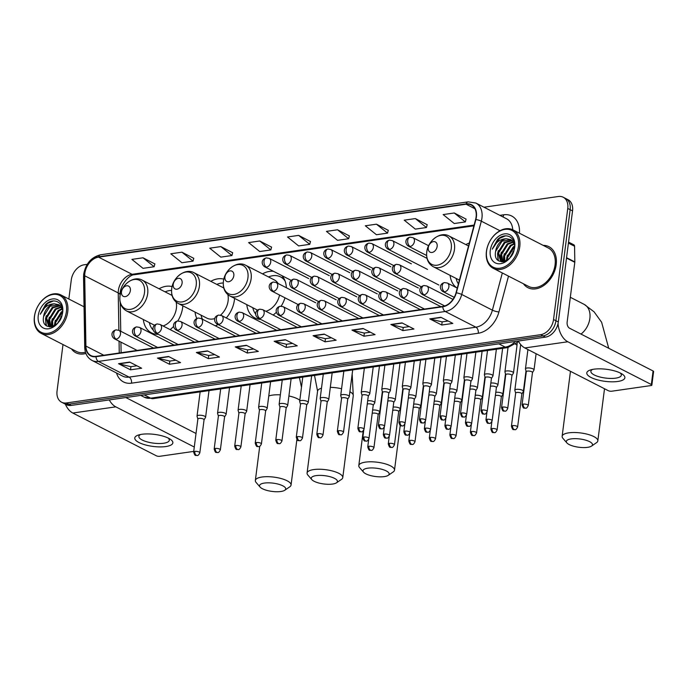 <?xml version="1.0" encoding="UTF-8"?>
<svg xmlns="http://www.w3.org/2000/svg" width="688" height="688" viewBox="0 0 688 688"><rect width="100%" height="100%" fill="white"/><g stroke="black" fill="none" stroke-linecap="round" stroke-linejoin="round"><path stroke-width="1.03" d="M450.107 275.355A25.43 18.137 -62.9 0 0 457.193 288.083M246.777 304.629A25.43 18.137 -62.9 0 0 254.913 317.959A25.43 18.137 -62.9 0 0 260.649 319.413M273.145 315.027A25.43 18.137 -62.9 0 0 276.361 312.257M281.177 306.177A25.43 18.137 -62.9 0 0 284.987 297.809M195.057 312.077A25.43 18.137 -62.9 0 0 196.777 318.475M215.292 325.802A25.43 18.137 -62.9 0 0 218.105 324.564M226.266 317.959A25.43 18.137 -62.9 0 0 234.41 299.942A25.43 18.137 -62.9 0 0 234.574 298.377M143.328 319.524A25.43 18.137 -62.9 0 0 151.463 332.854A25.43 18.137 -62.9 0 0 158.24 334.308M170.117 329.604A25.43 18.137 -62.9 0 0 173.6 326.447M177.788 320.978A25.43 18.137 -62.9 0 0 182.69 307.39A25.43 18.137 -62.9 0 0 182.853 305.825M223.832 279.156A25.43 18.137 -62.9 0 0 210.803 281.323M286.354 287.73A25.43 18.137 -62.9 0 0 281.917 275.639M273.454 271.313A25.43 18.137 -62.9 0 0 262.524 273.876M469.328 243.01A25.43 18.137 -62.9 0 0 465.853 244.601M172.112 286.604A25.43 18.137 -62.9 0 0 159.074 288.771M63.004 344.55L57.052 391.008A14.396 10.268 -62.9 0 0 61.61 402.222L66.392 404.673A14.396 10.268 -62.9 0 0 71.225 405.413L545.472 337.129A14.396 10.268 -62.9 0 0 558.321 321.975L572.545 210.898A14.396 10.268 -62.9 0 0 567.996 199.683L565.596 198.462A14.396 10.268 -62.9 0 1 570.154 209.677A14.396 10.268 -62.9 0 0 565.596 198.462L563.205 197.232A14.396 10.268 -62.9 0 0 558.381 196.501L483.982 207.208M64.001 403.452A14.396 10.268 -62.9 0 0 68.826 404.183L543.073 335.899A14.396 10.268 -62.9 0 0 555.921 320.754L570.154 209.677L555.921 320.754A14.396 10.268 -62.9 0 1 543.073 335.899L68.826 404.183A14.396 10.268 -62.9 0 1 64.001 403.452M71.466 348.885A23.031 16.426 -62.9 0 0 75.904 352.772A23.031 16.426 -62.9 0 0 85.88 353.451A23.031 16.426 -62.9 0 1 75.904 352.772A23.031 16.426 -62.9 0 1 71.466 348.885M523.482 283.8A23.031 16.426 -62.9 0 0 527.92 287.687A23.031 16.426 -62.9 0 0 556.196 264.631A23.031 16.426 -62.9 0 0 548.912 246.691A23.031 16.426 -62.9 0 0 543.167 245.367A23.031 16.426 -62.9 0 1 548.912 246.691L548.912 246.691A23.031 16.426 -62.9 0 1 556.196 264.631A23.031 16.426 -62.9 0 1 527.92 287.687A23.031 16.426 -62.9 0 1 523.482 283.8M84.856 273.299A15.351 10.948 117.1 0 1 98.565 257.14L466.103 204.224A15.351 10.948 117.1 0 1 471.254 205.007A15.351 10.948 117.1 0 1 475.606 219.498L456.024 292.787A15.351 10.948 117.1 0 1 442.814 306.409L96.053 356.341A15.351 10.948 117.1 0 1 90.902 355.558A15.351 10.948 117.1 0 1 85.905 346.081L84.71 275.785A15.351 10.948 117.1 0 1 84.856 273.299M84.555 273.342A15.738 11.223 -62.9 0 0 84.418 275.888L85.604 346.184A15.738 11.223 -62.9 0 0 96.002 356.702L442.771 306.771A15.738 11.223 -62.9 0 0 456.307 292.813L475.89 219.524A15.738 11.223 -62.9 0 0 466.154 203.863L98.608 256.779A15.738 11.223 -62.9 0 0 84.555 273.342M466.086 219.128L454.252 212.979L443.132 214.579L454.243 223.523L465.355 221.923L466.103 219.051M427.179 224.735L415.346 218.578L404.234 220.177L415.337 229.121L426.457 227.522L427.205 224.649M388.281 230.334L376.448 224.185L365.328 225.784L376.439 234.728L387.55 233.129L388.299 230.248M349.375 235.932L337.541 229.783L326.43 231.383L337.533 240.327L348.644 238.727L349.392 235.855M154.86 263.943L143.027 257.794L131.907 259.393L143.018 268.337L154.129 266.738L154.877 263.857M193.767 258.335L181.933 252.186L170.813 253.786L181.916 262.73L193.036 261.13L193.784 258.258M232.664 252.737L220.831 246.588L209.72 248.187L220.822 257.131L231.942 255.532L232.69 252.659M271.571 247.138L259.737 240.989L248.617 242.589L259.729 251.533L270.84 249.933L271.588 247.052M310.469 241.54L298.635 235.382L287.524 236.982L298.626 245.926L309.746 244.326L310.494 241.454M61.61 402.222A14.396 10.268 -62.9 0 0 66.435 402.953L540.682 334.678A14.396 10.268 -62.9 0 0 553.53 319.524L567.763 208.447A14.396 10.268 -62.9 0 0 563.205 197.232M87.23 264.338L84.134 264.785A14.396 10.268 -62.9 0 0 71.285 279.93L68.834 299.022M363.083 328.486L375.055 334.617L363.943 336.217L351.964 330.085L363.083 328.486M401.99 322.887L413.961 329.019L402.841 330.618L390.87 324.487L401.99 322.887M440.888 317.288L452.859 323.42L441.748 325.02L429.776 318.888L440.888 317.288M246.373 345.29L258.344 351.422L247.233 353.021L235.262 346.89L246.373 345.29M207.466 350.897L219.446 357.029L208.326 358.629L196.355 352.497L207.466 350.897M168.569 356.496L180.54 362.628L169.429 364.227L157.449 358.095L168.569 356.496M129.662 362.094L141.642 368.226L130.522 369.826L118.551 363.694L129.662 362.094M324.177 334.093L336.157 340.225L325.037 341.824L313.066 335.692L324.177 334.093M285.279 339.691L297.25 345.823L286.139 347.423L274.159 341.291L285.279 339.691M286.139 347.423L286.543 344.267M292.529 343.407L286.475 344.275L274.581 341.446A3.836 2.399 -98.2 0 1 274.159 341.291M325.037 341.824L325.441 338.668M331.435 337.808L325.372 338.677L313.487 335.847A3.836 2.399 -98.2 0 1 313.066 335.692M130.522 369.826L130.926 366.678M136.921 365.81L130.858 366.687L118.972 363.857A3.836 2.399 -98.2 0 1 118.551 363.694M169.429 364.227L169.833 361.071M175.818 360.211L169.764 361.08L157.879 358.25A3.836 2.399 -98.2 0 1 157.449 358.095M208.326 358.629L208.731 355.472M214.725 354.612L208.67 355.481L196.777 352.652A3.836 2.399 -98.2 0 1 196.355 352.497M247.233 353.021L247.637 349.874M253.631 349.005L247.568 349.882L235.683 347.053A3.836 2.399 -98.2 0 1 235.262 346.89M441.748 325.02L442.152 321.864M448.146 321.004L442.083 321.872L430.198 319.043A3.836 2.399 -98.2 0 1 429.776 318.888M402.841 330.618L403.245 327.462M409.24 326.602L403.185 327.471L391.291 324.65A3.836 2.399 -98.2 0 1 390.87 324.487M363.943 336.217L364.348 333.069M370.342 332.201L364.279 333.078L352.394 330.249A3.836 2.399 -98.2 0 1 351.964 330.085M298.635 235.382L309.746 244.326M259.737 240.989L270.84 249.933M220.831 246.588L231.942 255.532M181.933 252.186L193.036 261.13M143.027 257.794L154.129 266.738M337.541 229.783L348.644 238.727M376.448 224.185L387.55 233.129M415.346 218.578L426.457 227.522M454.252 212.979L465.355 221.923M165.799 446.546A19.195 6.063 7.3 0 1 140.515 443.253A19.195 6.063 7.3 0 1 138.718 434.945A19.195 6.063 7.3 0 1 141.848 434.283A19.195 6.063 7.3 0 1 169.816 438.935A19.195 6.063 7.3 0 1 165.799 446.546M140.627 434.489A15.351 4.85 -172.7 0 0 138.856 436.373A15.351 4.85 -172.7 0 0 147.241 441.902A15.351 4.85 -172.7 0 0 163.667 443.235A15.351 4.85 -172.7 0 0 169.317 440.277A15.351 4.85 -172.7 0 0 168.087 438.007M65.334 404.131A19.195 12.006 81.8 0 0 72.825 413.032L156.339 455.8A2.399 0.757 -172.7 0 0 159.693 456.299L193.724 451.397M109.28 399.934A19.195 12.006 81.8 0 0 115.799 406.849L194.283 447.037M196.02 433.483L125.827 397.544M66.409 311.587A20.631 14.715 -62.9 0 0 52.959 294.464A20.631 14.715 -62.9 0 0 34.546 316.17A20.631 14.715 -62.9 0 0 47.988 333.293A20.631 14.715 -62.9 0 0 66.409 311.587M67.742 311.784A21.595 15.403 -62.9 0 0 60.914 294.963A21.595 15.403 -62.9 0 0 34.4 316.583A21.595 15.403 -62.9 0 0 41.228 333.405A21.595 15.403 -62.9 0 0 67.742 311.784M54.696 325.45L54.851 322.19L61.232 312.008L62.496 311.2M55.401 325.037L55.599 322.577L62.47 312.051M52.331 326.559L51.849 320.66L58.239 310.469L62.152 308.628M52.873 326.379L52.598 321.047L58.987 310.856L62.35 309.161M50.482 326.903L48.857 319.129L55.246 308.938L61.18 306.839M50.886 326.869L49.605 319.507L55.995 309.325L61.447 307.235M49.682 326.912L48.745 326.447L45.864 317.598L52.245 307.407L59.976 305.498M49.519 326.843L46.612 317.976L52.993 307.785L60.295 305.799M58.076 322.62L61.825 315.689M59.779 320.307L60.802 318.406M43.619 316.446C40.454 332.055 61.137 328.529 62.367 313.117C64.199 302.152 53.277 296.863 45.52 304.638L40.274 314.244C43.387 307.527 48.074 304.053 54.326 303.821A11.997 8.557 -62.9 0 0 43.619 316.446L50 306.255L58.944 304.75M54.326 303.821L59.013 304.793L62.384 309.273M38.244 315.637A15.833 11.292 -62.9 0 0 48.564 328.778A15.833 11.292 -62.9 0 0 62.703 312.12A15.833 11.292 -62.9 0 0 52.383 298.979A15.833 11.292 -62.9 0 0 38.244 315.637M41.228 333.405L76.557 351.491A21.595 15.403 -62.9 0 0 85.467 352.247M40.274 314.244L47.592 303.425L53.423 300.931M46.431 325.828L45.718 320.857M49.175 326.619L48.71 322.388M51.849 326.697L51.703 323.919M46.01 325.51L45.546 318.742L46.328 315.672M48.762 326.284L48.538 320.281L49.321 317.202M51.514 326.766L51.531 321.812L52.322 318.733M54.309 325.716L55.315 320.273M58.024 322.681L58.308 321.803M60.828 316.893L61.868 315.543M280.859 491.499A13.192 4.171 -172.7 0 0 284.789 490.243A13.192 4.171 -172.7 0 0 280.403 484.799A13.192 4.171 -172.7 0 0 264.39 483.071A13.192 4.171 -172.7 0 0 260.107 487.078A13.192 4.171 -172.7 0 0 280.859 491.499M260.107 487.078L256.134 482.494A17.991 5.685 7.3 0 1 255.351 480.482A17.991 5.685 7.3 0 1 261.973 477.025A17.991 5.685 7.3 0 1 281.229 478.573A17.991 5.685 7.3 0 1 291.05 485.057A17.991 5.685 7.3 0 1 289.794 486.803L284.789 490.243M130.376 290.568A5.762 4.111 -62.9 0 0 126.626 285.795A5.762 4.111 -62.9 0 0 121.484 291.85A5.762 4.111 -62.9 0 0 125.242 296.631A5.762 4.111 -62.9 0 0 130.376 290.568M163.047 325.983A17.277 12.324 -62.9 0 0 176.395 308.293A17.277 12.324 -62.9 0 0 176.145 302.084M172.086 295.548A17.277 12.324 -62.9 0 0 170.925 294.842L142.227 280.145C133.618 275.226 121.045 284.823 119.961 296.304C119.299 303.098 121.475 307.966 126.489 310.899A17.277 12.324 -62.9 0 0 147.696 293.604A17.277 12.324 -62.9 0 0 142.227 280.145M171.553 290.456A22.79 16.254 -62.9 0 0 165.077 291.85M149.33 322.595A22.79 16.254 -62.9 0 0 153.243 330.128M332.579 484.051A13.192 4.171 -172.7 0 0 336.509 482.795A13.192 4.171 -172.7 0 0 332.123 477.352A13.192 4.171 -172.7 0 0 316.119 475.623A13.192 4.171 -172.7 0 0 311.827 479.631A13.192 4.171 -172.7 0 0 332.579 484.051M311.827 479.631L307.854 475.047A17.991 5.685 7.3 0 1 307.08 473.034A17.991 5.685 7.3 0 1 313.702 469.577A17.991 5.685 7.3 0 1 332.949 471.125A17.991 5.685 7.3 0 1 342.77 477.61A17.991 5.685 7.3 0 1 341.515 479.355L336.509 482.795M182.105 283.121A5.762 4.111 -62.9 0 0 178.347 278.348A5.762 4.111 -62.9 0 0 173.213 284.402A5.762 4.111 -62.9 0 0 176.962 289.184A5.762 4.111 -62.9 0 0 182.105 283.121M220.513 315.164A17.277 12.324 -62.9 0 0 228.115 300.845A17.277 12.324 -62.9 0 0 227.866 294.636M223.806 288.1A17.277 12.324 -62.9 0 0 222.645 287.395L193.956 272.697C185.339 267.778 172.765 277.376 171.69 288.857C171.02 295.651 173.195 300.518 178.209 303.451A17.277 12.324 -62.9 0 0 199.417 286.156A17.277 12.324 -62.9 0 0 193.956 272.697M223.273 283.009A22.79 16.254 -62.9 0 0 216.797 284.402M201.059 315.147A22.79 16.254 -62.9 0 0 202.513 319.258M178.209 303.451L206.907 318.148A17.277 12.324 -62.9 0 0 214.785 318.535M384.3 476.603A13.192 4.171 -172.7 0 0 388.238 475.348A13.192 4.171 -172.7 0 0 383.844 469.904A13.192 4.171 -172.7 0 0 367.839 468.175A13.192 4.171 -172.7 0 0 363.556 472.183A13.192 4.171 -172.7 0 0 384.3 476.603M363.556 472.183L359.583 467.599A17.991 5.685 7.3 0 1 358.801 465.587A17.991 5.685 7.3 0 1 365.423 462.13A17.991 5.685 7.3 0 1 384.669 463.678A17.991 5.685 7.3 0 1 394.499 470.162A17.991 5.685 7.3 0 1 393.235 471.908L388.238 475.348M233.825 275.673A5.762 4.111 -62.9 0 0 230.076 270.9A5.762 4.111 -62.9 0 0 224.933 276.954A5.762 4.111 -62.9 0 0 228.683 281.736A5.762 4.111 -62.9 0 0 233.825 275.673M278.124 283.516A17.277 12.324 -62.9 0 0 274.374 279.947L245.676 265.25C237.068 260.331 224.486 269.928 223.411 281.409C222.749 288.203 224.916 293.071 229.93 296.003A17.277 12.324 -62.9 0 0 251.137 278.709A17.277 12.324 -62.9 0 0 245.676 265.25M285.09 281.048A22.79 16.254 -62.9 0 0 280.48 276.877A22.79 16.254 -62.9 0 0 268.526 276.954M284.419 279.431A22.79 16.254 -62.9 0 0 281.676 277.488L280.48 276.877M252.78 307.699A22.79 16.254 -62.9 0 0 255.661 314.063M265.826 311.286A17.277 12.324 -62.9 0 0 279.56 295.032M587.638 447.329A13.192 4.171 -172.7 0 0 591.568 446.073A13.192 4.171 -172.7 0 0 587.182 440.63A13.192 4.171 -172.7 0 0 571.169 438.901A13.192 4.171 -172.7 0 0 566.886 442.909A13.192 4.171 -172.7 0 0 587.638 447.329M566.886 442.909L562.913 438.325A17.991 5.685 7.3 0 1 562.13 436.312A17.991 5.685 7.3 0 1 568.752 432.847A17.991 5.685 7.3 0 1 588.008 434.403A17.991 5.685 7.3 0 1 597.829 440.888A17.991 5.685 7.3 0 1 596.573 442.633L591.568 446.073M437.155 246.399A5.762 4.111 -62.9 0 0 433.406 241.617A5.762 4.111 -62.9 0 0 428.263 247.68A5.762 4.111 -62.9 0 0 432.021 252.462A5.762 4.111 -62.9 0 0 437.155 246.399M456.11 278.425A22.79 16.254 -62.9 0 0 458.389 283.946M378.168 414.606L379.647 412.164A4.317 1.367 -172.7 0 0 379.716 411.983A4.317 1.367 -172.7 0 0 378.77 410.951A4.317 1.367 -172.7 0 0 372.741 410.057A4.317 1.367 -172.7 0 0 372.621 410.074M378.133 414.666A3.122 0.989 -172.7 0 0 378.176 414.537A3.122 0.989 -172.7 0 0 377.497 413.798A3.122 0.989 -172.7 0 0 373.137 413.144A3.122 0.989 -172.7 0 0 372.182 413.462M398.696 411.648L400.175 409.205A4.317 1.367 -172.7 0 0 400.244 409.025A4.317 1.367 -172.7 0 0 399.289 408.001A4.317 1.367 -172.7 0 0 393.261 407.098A4.317 1.367 -172.7 0 0 393.149 407.115M398.662 411.716A3.122 0.989 -172.7 0 0 398.705 411.587A3.122 0.989 -172.7 0 0 398.017 410.839A3.122 0.989 -172.7 0 0 393.665 410.194A3.122 0.989 -172.7 0 0 392.71 410.504M419.224 408.698L420.703 406.255A4.317 1.367 -172.7 0 0 420.764 406.075A4.317 1.367 -172.7 0 0 419.818 405.043A4.317 1.367 -172.7 0 0 413.789 404.14A4.317 1.367 -172.7 0 0 413.669 404.157M419.181 408.758A3.122 0.989 -172.7 0 0 419.233 408.629A3.122 0.989 -172.7 0 0 418.545 407.881A3.122 0.989 -172.7 0 0 414.193 407.236A3.122 0.989 -172.7 0 0 413.239 407.545M439.752 405.739L441.232 403.297A4.317 1.367 -172.7 0 0 441.292 403.116A4.317 1.367 -172.7 0 0 440.346 402.084A4.317 1.367 -172.7 0 0 434.317 401.19A4.317 1.367 -172.7 0 0 434.197 401.207M439.709 405.808A3.122 0.989 -172.7 0 0 439.761 405.671A3.122 0.989 -172.7 0 0 439.073 404.931A3.122 0.989 -172.7 0 0 434.721 404.277A3.122 0.989 -172.7 0 0 433.767 404.596M460.272 402.781L461.751 400.339A4.317 1.367 -172.7 0 0 461.82 400.158A4.317 1.367 -172.7 0 0 460.874 399.135A4.317 1.367 -172.7 0 0 454.845 398.232A4.317 1.367 -172.7 0 0 454.725 398.249M460.238 402.85A3.122 0.989 -172.7 0 0 460.281 402.721A3.122 0.989 -172.7 0 0 459.601 401.973A3.122 0.989 -172.7 0 0 455.241 401.328A3.122 0.989 -172.7 0 0 454.286 401.637M480.8 399.831L482.279 397.389A4.317 1.367 -172.7 0 0 482.348 397.208A4.317 1.367 -172.7 0 0 481.394 396.176A4.317 1.367 -172.7 0 0 475.365 395.273A4.317 1.367 -172.7 0 0 475.253 395.299M480.766 399.891A3.122 0.989 -172.7 0 0 480.809 399.762A3.122 0.989 -172.7 0 0 480.121 399.023A3.122 0.989 -172.7 0 0 475.769 398.369A3.122 0.989 -172.7 0 0 474.815 398.687M501.328 396.873L502.808 394.43A4.317 1.367 -172.7 0 0 502.868 394.25A4.317 1.367 -172.7 0 0 501.922 393.218A4.317 1.367 -172.7 0 0 495.893 392.323A4.317 1.367 -172.7 0 0 495.773 392.341M501.285 396.942A3.122 0.989 -172.7 0 0 501.337 396.804A3.122 0.989 -172.7 0 0 500.649 396.064A3.122 0.989 -172.7 0 0 496.297 395.411A3.122 0.989 -172.7 0 0 495.343 395.729M521.848 393.923L523.336 391.481A4.317 1.367 -172.7 0 0 523.396 391.291A4.317 1.367 -172.7 0 0 522.45 390.268A4.317 1.367 -172.7 0 0 516.421 389.365A4.317 1.367 -172.7 0 0 514.83 390.199A4.317 1.367 -172.7 0 0 514.848 390.388L515.665 393.123M521.814 393.983A3.122 0.989 -172.7 0 0 521.865 393.854A3.122 0.989 -172.7 0 0 521.177 393.106A3.122 0.989 -172.7 0 0 516.826 392.461A3.122 0.989 -172.7 0 0 515.673 393.054A3.122 0.989 -172.7 0 0 515.69 393.201M373.223 405.344L374.702 402.901A4.317 1.367 -172.7 0 0 374.771 402.721A4.317 1.367 -172.7 0 0 373.825 401.689A4.317 1.367 -172.7 0 0 367.676 400.812M373.188 405.404A3.122 0.989 -172.7 0 0 373.231 405.275A3.122 0.989 -172.7 0 0 372.552 404.535A3.122 0.989 -172.7 0 0 368.192 403.882A3.122 0.989 -172.7 0 0 367.246 404.2M393.751 402.385L395.23 399.943A4.317 1.367 -172.7 0 0 395.299 399.762A4.317 1.367 -172.7 0 0 394.344 398.73A4.317 1.367 -172.7 0 0 388.204 397.853M393.717 402.454A3.122 0.989 -172.7 0 0 393.76 402.317A3.122 0.989 -172.7 0 0 393.072 401.577A3.122 0.989 -172.7 0 0 388.72 400.923A3.122 0.989 -172.7 0 0 387.765 401.242M414.279 399.436L415.758 396.993A4.317 1.367 -172.7 0 0 415.827 396.804A4.317 1.367 -172.7 0 0 414.873 395.781A4.317 1.367 -172.7 0 0 408.724 394.895M414.236 399.496A3.122 0.989 -172.7 0 0 414.288 399.367A3.122 0.989 -172.7 0 0 413.6 398.619A3.122 0.989 -172.7 0 0 409.248 397.974A3.122 0.989 -172.7 0 0 408.294 398.283M434.807 396.477L436.287 394.035A4.317 1.367 -172.7 0 0 436.347 393.854A4.317 1.367 -172.7 0 0 435.401 392.822A4.317 1.367 -172.7 0 0 429.252 391.945M434.764 396.537A3.122 0.989 -172.7 0 0 434.816 396.408A3.122 0.989 -172.7 0 0 434.128 395.669A3.122 0.989 -172.7 0 0 429.776 395.015A3.122 0.989 -172.7 0 0 428.822 395.333M455.327 393.519L456.806 391.076A4.317 1.367 -172.7 0 0 456.875 390.896A4.317 1.367 -172.7 0 0 455.929 389.864A4.317 1.367 -172.7 0 0 449.78 388.987M455.293 393.588A3.122 0.989 -172.7 0 0 455.336 393.45A3.122 0.989 -172.7 0 0 454.656 392.71A3.122 0.989 -172.7 0 0 450.296 392.057A3.122 0.989 -172.7 0 0 449.341 392.375M475.855 390.569L477.334 388.127A4.317 1.367 -172.7 0 0 477.403 387.937A4.317 1.367 -172.7 0 0 476.449 386.914A4.317 1.367 -172.7 0 0 470.308 386.028M475.821 390.629A3.122 0.989 -172.7 0 0 475.864 390.5A3.122 0.989 -172.7 0 0 475.176 389.752A3.122 0.989 -172.7 0 0 470.824 389.107A3.122 0.989 -172.7 0 0 469.87 389.417M496.383 387.611L497.863 385.168A4.317 1.367 -172.7 0 0 497.931 384.988A4.317 1.367 -172.7 0 0 496.977 383.956A4.317 1.367 -172.7 0 0 490.828 383.078M496.34 387.671A3.122 0.989 -172.7 0 0 496.392 387.542A3.122 0.989 -172.7 0 0 495.704 386.802A3.122 0.989 -172.7 0 0 491.352 386.149A3.122 0.989 -172.7 0 0 490.398 386.467M204.052 419.861L205.54 417.418A4.317 1.367 -172.7 0 0 205.6 417.229A4.317 1.367 -172.7 0 0 204.654 416.206A4.317 1.367 -172.7 0 0 199.967 415.225A4.317 1.367 -172.7 0 0 197.035 416.137A4.317 1.367 -172.7 0 0 197.052 416.326L197.869 419.061M204.018 419.921A3.122 0.989 -172.7 0 0 204.061 419.792A3.122 0.989 -172.7 0 0 203.381 419.044A3.122 0.989 -172.7 0 0 199.021 418.399A3.122 0.989 -172.7 0 0 197.877 418.992A3.122 0.989 -172.7 0 0 197.886 419.138M224.58 416.902L226.06 414.46A4.317 1.367 -172.7 0 0 226.128 414.279A4.317 1.367 -172.7 0 0 225.182 413.247A4.317 1.367 -172.7 0 0 220.495 412.267A4.317 1.367 -172.7 0 0 217.563 413.178A4.317 1.367 -172.7 0 0 217.58 413.376L218.397 416.111M224.546 416.962A3.122 0.989 -172.7 0 0 224.589 416.833A3.122 0.989 -172.7 0 0 223.91 416.094A3.122 0.989 -172.7 0 0 219.549 415.44A3.122 0.989 -172.7 0 0 218.406 416.042A3.122 0.989 -172.7 0 0 218.414 416.18M245.109 413.944L246.588 411.501A4.317 1.367 -172.7 0 0 246.657 411.321A4.317 1.367 -172.7 0 0 245.702 410.289A4.317 1.367 -172.7 0 0 241.024 409.308A4.317 1.367 -172.7 0 0 238.082 410.22A4.317 1.367 -172.7 0 0 238.108 410.418L238.917 413.153M245.066 414.013A3.122 0.989 -172.7 0 0 245.117 413.875A3.122 0.989 -172.7 0 0 244.429 413.135A3.122 0.989 -172.7 0 0 240.078 412.482A3.122 0.989 -172.7 0 0 238.925 413.084A3.122 0.989 -172.7 0 0 238.942 413.221M265.637 410.994L267.116 408.552A4.317 1.367 -172.7 0 0 267.176 408.362A4.317 1.367 -172.7 0 0 266.23 407.339A4.317 1.367 -172.7 0 0 261.552 406.359A4.317 1.367 -172.7 0 0 258.611 407.27A4.317 1.367 -172.7 0 0 258.628 407.459L259.445 410.194M265.594 411.054A3.122 0.989 -172.7 0 0 265.645 410.925A3.122 0.989 -172.7 0 0 264.957 410.177A3.122 0.989 -172.7 0 0 260.606 409.532A3.122 0.989 -172.7 0 0 259.453 410.134A3.122 0.989 -172.7 0 0 259.471 410.272M286.156 408.036L287.644 405.593A4.317 1.367 -172.7 0 0 287.704 405.413A4.317 1.367 -172.7 0 0 286.758 404.381A4.317 1.367 -172.7 0 0 282.071 403.4A4.317 1.367 -172.7 0 0 279.139 404.312A4.317 1.367 -172.7 0 0 279.156 404.51L279.973 407.244M286.122 408.096A3.122 0.989 -172.7 0 0 286.165 407.967A3.122 0.989 -172.7 0 0 285.486 407.227A3.122 0.989 -172.7 0 0 281.125 406.574A3.122 0.989 -172.7 0 0 279.982 407.176A3.122 0.989 -172.7 0 0 279.99 407.313M306.685 405.077L308.164 402.635A4.317 1.367 -172.7 0 0 308.233 402.454A4.317 1.367 -172.7 0 0 307.287 401.422A4.317 1.367 -172.7 0 0 302.6 400.442A4.317 1.367 -172.7 0 0 299.667 401.353A4.317 1.367 -172.7 0 0 299.684 401.551L300.501 404.286M306.65 405.146A3.122 0.989 -172.7 0 0 306.693 405.008A3.122 0.989 -172.7 0 0 306.005 404.269A3.122 0.989 -172.7 0 0 301.654 403.615A3.122 0.989 -172.7 0 0 300.51 404.217A3.122 0.989 -172.7 0 0 300.518 404.355M327.213 402.127L328.692 399.685A4.317 1.367 -172.7 0 0 328.761 399.496A4.317 1.367 -172.7 0 0 327.806 398.472A4.317 1.367 -172.7 0 0 323.128 397.492A4.317 1.367 -172.7 0 0 320.187 398.404A4.317 1.367 -172.7 0 0 320.212 398.593L321.021 401.336M327.17 402.188A3.122 0.989 -172.7 0 0 327.221 402.059A3.122 0.989 -172.7 0 0 326.533 401.31A3.122 0.989 -172.7 0 0 322.182 400.665A3.122 0.989 -172.7 0 0 321.029 401.267A3.122 0.989 -172.7 0 0 321.047 401.405M347.741 399.169L349.22 396.727A4.317 1.367 -172.7 0 0 349.28 396.546A4.317 1.367 -172.7 0 0 348.334 395.514A4.317 1.367 -172.7 0 0 343.656 394.534A4.317 1.367 -172.7 0 0 340.715 395.445A4.317 1.367 -172.7 0 0 340.732 395.643L341.549 398.378M347.698 399.229A3.122 0.989 -172.7 0 0 347.75 399.1A3.122 0.989 -172.7 0 0 347.062 398.361A3.122 0.989 -172.7 0 0 342.71 397.707A3.122 0.989 -172.7 0 0 341.558 398.309A3.122 0.989 -172.7 0 0 341.575 398.447M368.261 396.211L369.748 393.768A4.317 1.367 -172.7 0 0 369.809 393.588A4.317 1.367 -172.7 0 0 368.863 392.564A4.317 1.367 -172.7 0 0 364.176 391.584A4.317 1.367 -172.7 0 0 361.243 392.495A4.317 1.367 -172.7 0 0 361.26 392.685L362.077 395.419M368.226 396.279A3.122 0.989 -172.7 0 0 368.269 396.142A3.122 0.989 -172.7 0 0 367.59 395.402A3.122 0.989 -172.7 0 0 363.23 394.757A3.122 0.989 -172.7 0 0 362.086 395.351A3.122 0.989 -172.7 0 0 362.094 395.497M388.789 393.261L390.268 390.818A4.317 1.367 -172.7 0 0 390.337 390.629A4.317 1.367 -172.7 0 0 389.391 389.606A4.317 1.367 -172.7 0 0 384.704 388.625A4.317 1.367 -172.7 0 0 381.771 389.537A4.317 1.367 -172.7 0 0 381.788 389.726L382.605 392.47M388.754 393.321A3.122 0.989 -172.7 0 0 388.797 393.192A3.122 0.989 -172.7 0 0 388.109 392.444A3.122 0.989 -172.7 0 0 383.758 391.799A3.122 0.989 -172.7 0 0 382.614 392.401A3.122 0.989 -172.7 0 0 382.623 392.538M409.317 390.302L410.796 387.86A4.317 1.367 -172.7 0 0 410.865 387.679A4.317 1.367 -172.7 0 0 409.91 386.647A4.317 1.367 -172.7 0 0 405.232 385.667A4.317 1.367 -172.7 0 0 402.291 386.579A4.317 1.367 -172.7 0 0 402.308 386.776L403.125 389.511M409.274 390.363A3.122 0.989 -172.7 0 0 409.326 390.234A3.122 0.989 -172.7 0 0 408.638 389.494A3.122 0.989 -172.7 0 0 404.286 388.84A3.122 0.989 -172.7 0 0 403.134 389.442A3.122 0.989 -172.7 0 0 403.151 389.58M429.845 387.344L431.324 384.902A4.317 1.367 -172.7 0 0 431.385 384.721A4.317 1.367 -172.7 0 0 430.439 383.698A4.317 1.367 -172.7 0 0 425.76 382.717A4.317 1.367 -172.7 0 0 422.819 383.629A4.317 1.367 -172.7 0 0 422.836 383.818L423.653 386.553M429.802 387.413A3.122 0.989 -172.7 0 0 429.854 387.284A3.122 0.989 -172.7 0 0 429.166 386.536A3.122 0.989 -172.7 0 0 424.814 385.891A3.122 0.989 -172.7 0 0 423.662 386.484A3.122 0.989 -172.7 0 0 423.679 386.63M450.365 384.394L451.844 381.952A4.317 1.367 -172.7 0 0 451.913 381.771A4.317 1.367 -172.7 0 0 450.967 380.739A4.317 1.367 -172.7 0 0 446.28 379.759A4.317 1.367 -172.7 0 0 443.347 380.67A4.317 1.367 -172.7 0 0 443.364 380.86L444.181 383.603M450.33 384.454A3.122 0.989 -172.7 0 0 450.373 384.325A3.122 0.989 -172.7 0 0 449.694 383.577A3.122 0.989 -172.7 0 0 445.334 382.932A3.122 0.989 -172.7 0 0 444.19 383.534A3.122 0.989 -172.7 0 0 444.199 383.672M470.893 381.436L472.372 378.993A4.317 1.367 -172.7 0 0 472.441 378.813A4.317 1.367 -172.7 0 0 471.495 377.781A4.317 1.367 -172.7 0 0 466.808 376.8A4.317 1.367 -172.7 0 0 463.875 377.712A4.317 1.367 -172.7 0 0 463.893 377.91L464.71 380.645M470.859 381.505A3.122 0.989 -172.7 0 0 470.902 381.367A3.122 0.989 -172.7 0 0 470.214 380.627A3.122 0.989 -172.7 0 0 465.862 379.974A3.122 0.989 -172.7 0 0 464.718 380.576A3.122 0.989 -172.7 0 0 464.727 380.713M491.421 378.477L492.9 376.035A4.317 1.367 -172.7 0 0 492.969 375.854A4.317 1.367 -172.7 0 0 492.015 374.831A4.317 1.367 -172.7 0 0 487.336 373.851A4.317 1.367 -172.7 0 0 484.395 374.762A4.317 1.367 -172.7 0 0 484.412 374.951L485.229 377.686M491.378 378.546A3.122 0.989 -172.7 0 0 491.43 378.417A3.122 0.989 -172.7 0 0 490.742 377.669A3.122 0.989 -172.7 0 0 486.39 377.024A3.122 0.989 -172.7 0 0 485.238 377.617A3.122 0.989 -172.7 0 0 485.255 377.764M511.949 375.528L513.429 373.085A4.317 1.367 -172.7 0 0 513.489 372.905A4.317 1.367 -172.7 0 0 512.543 371.873A4.317 1.367 -172.7 0 0 507.864 370.892A4.317 1.367 -172.7 0 0 504.923 371.804A4.317 1.367 -172.7 0 0 504.94 371.993L505.757 374.736M511.906 375.588A3.122 0.989 -172.7 0 0 511.958 375.459A3.122 0.989 -172.7 0 0 511.27 374.719A3.122 0.989 -172.7 0 0 506.918 374.066A3.122 0.989 -172.7 0 0 505.766 374.668A3.122 0.989 -172.7 0 0 505.783 374.805M532.469 372.569L533.948 370.127A4.317 1.367 -172.7 0 0 534.017 369.946A4.317 1.367 -172.7 0 0 533.071 368.914A4.317 1.367 -172.7 0 0 528.384 367.934A4.317 1.367 -172.7 0 0 525.451 368.845A4.317 1.367 -172.7 0 0 525.469 369.043L526.286 371.778M532.435 372.638A3.122 0.989 -172.7 0 0 532.478 372.5A3.122 0.989 -172.7 0 0 531.798 371.761A3.122 0.989 -172.7 0 0 527.438 371.107A3.122 0.989 -172.7 0 0 526.294 371.709A3.122 0.989 -172.7 0 0 526.303 371.847M617.815 381.462A19.195 6.063 7.3 0 1 592.531 378.168A19.195 6.063 7.3 0 1 590.734 369.869A19.195 6.063 7.3 0 1 593.864 369.198A19.195 6.063 7.3 0 1 621.832 373.851A19.195 6.063 7.3 0 1 617.815 381.462M592.643 369.404A15.351 4.85 -172.7 0 0 590.88 371.296A15.351 4.85 -172.7 0 0 599.257 376.826A15.351 4.85 -172.7 0 0 615.683 378.151A15.351 4.85 -172.7 0 0 621.333 375.192A15.351 4.85 -172.7 0 0 620.103 372.922M518.313 341.033A19.195 12.006 81.8 0 0 524.841 347.956L608.355 390.715A2.399 0.757 -172.7 0 0 611.709 391.214L650.986 385.564A2.399 0.757 -172.7 0 0 651.863 385.099A2.399 0.757 -172.7 0 0 651.338 384.532L653.075 370.978L569.552 328.219A4.799 3.001 -98.2 0 1 567.136 322.173L574.807 262.309L566.508 258.06M558.037 323.584A19.195 12.006 81.8 0 0 567.815 341.764L651.338 384.532M653.075 370.978A2.399 0.757 7.3 0 1 653.6 371.554L651.863 385.099M568.555 242.099L573.783 244.773A2.399 1.711 117.1 0 1 574.566 246.252L574.824 261.922A2.399 1.711 117.1 0 1 574.807 262.309M518.425 246.502A20.631 14.715 -62.9 0 0 504.975 229.379A20.631 14.715 -62.9 0 0 486.562 251.086A20.631 14.715 -62.9 0 0 500.004 268.208A20.631 14.715 -62.9 0 0 518.425 246.502M519.767 246.7A21.595 15.403 -62.9 0 0 512.93 229.878A21.595 15.403 -62.9 0 0 486.416 251.498A21.595 15.403 -62.9 0 0 493.253 268.32A21.595 15.403 -62.9 0 0 519.767 246.7M493.253 268.32L528.573 286.406A21.595 15.403 -62.9 0 0 555.087 264.785A21.595 15.403 -62.9 0 0 548.259 247.972L512.93 229.878M506.721 260.374L506.867 257.106L513.248 246.923L514.512 246.123M507.417 259.952L507.615 257.493L514.486 246.966M504.347 261.483L503.874 255.575L510.255 245.392L514.168 243.543M504.889 261.294L504.622 255.962L511.003 245.771L514.366 244.077M502.498 261.818L500.881 254.044L507.262 243.853L513.196 241.755M502.911 261.784L501.629 254.431L508.011 244.24L513.463 242.159M501.698 261.827L500.761 261.363L497.88 252.513L504.27 242.322L511.992 240.413M501.535 261.767L498.628 252.892L505.018 242.709L512.311 240.714M510.092 257.536L513.841 250.604M511.795 255.222L512.827 253.322M495.635 251.361C492.47 266.978 513.153 263.452 514.383 248.041C516.215 237.068 505.293 231.779 497.536 239.553L492.29 249.159C495.403 242.443 500.09 238.968 506.351 238.736A11.997 8.557 -62.9 0 0 495.635 251.361L502.025 241.178L510.96 239.665M506.351 238.736L511.038 239.716L514.409 244.188M490.26 250.552A15.833 11.292 -62.9 0 0 500.58 263.693A15.833 11.292 -62.9 0 0 514.719 247.035A15.833 11.292 -62.9 0 0 504.399 233.894A15.833 11.292 -62.9 0 0 490.26 250.552M492.29 249.159L499.608 238.34L505.448 235.855M498.447 260.743L497.734 255.773M501.191 261.535L500.726 257.303M503.865 261.612L503.719 258.834M498.026 260.425L497.562 253.666L498.353 250.587M500.778 261.208L500.554 255.196L501.346 252.118M503.539 261.681L503.547 256.727L504.338 253.657M506.325 260.632L507.331 255.188M510.04 257.596L510.324 256.719M512.852 251.808L513.884 250.458M71.225 405.413L66.435 402.953M572.545 210.898L567.763 208.447M558.321 321.975L553.53 319.524M545.472 337.129L540.682 334.678M518.64 341.618L507.761 347.586L153.183 398.636L144.231 397.191A19.195 13.691 -62.9 0 0 150.663 398.171L144.265 394.895M153.183 398.636A9.598 6.003 -98.2 0 1 150.663 398.171L505.233 347.113L498.834 343.845M507.761 347.586A9.598 6.003 -98.2 0 1 505.233 347.113A19.195 13.691 -62.9 0 0 515.355 341.463M98.565 257.14L132.087 274.306A15.351 10.948 -62.9 0 0 118.388 290.465A15.351 10.948 -62.9 0 0 118.241 292.95L118.878 330.3M499.866 215.344L503.668 214.794A4.799 3.001 -98.2 0 1 502.937 216.909M503.668 214.794A23.994 17.114 117.1 0 1 519.449 233.223M512.749 229.792A19.195 13.691 -62.9 0 0 506.531 218.758L475.872 203.055A19.195 13.691 117.1 0 1 481.325 221.175L461.734 294.473A19.195 13.691 117.1 0 1 445.231 311.492L98.461 361.424A4.799 3.001 -98.2 0 1 96.002 356.702M466.154 203.863A4.799 3.001 -98.2 0 1 468.175 201.851L100.637 254.766C91.435 257.054 85.794 263.478 83.712 274.056L83.54 277.075A4.799 2.012 -1 0 1 84.418 275.888M442.771 306.771A4.799 3.001 81.8 0 0 445.231 311.492L475.881 327.196A19.195 13.691 -62.9 0 0 492.393 310.168L502.326 272.973M456.307 292.813A4.799 0.972 15 0 1 461.734 294.473L492.393 310.168A4.799 0.972 -165 0 0 498.929 311.956A23.994 17.114 117.1 0 1 478.298 333.241L131.528 383.164A23.994 17.114 117.1 0 1 116.539 372.999M83.54 277.075L84.727 347.371A4.799 2.012 -1 0 1 85.604 346.184M131.528 383.164A4.799 3.001 -98.2 0 0 129.112 377.119L98.461 361.424A19.195 13.691 117.1 0 1 92.029 360.443L122.679 376.138A19.195 13.691 -62.9 0 0 129.112 377.119L475.881 327.196A4.799 3.001 -98.2 0 1 478.298 333.241M475.89 219.524A4.799 0.972 15 0 1 481.325 221.175L499.995 230.738M100.637 254.766A4.799 3.001 81.8 0 0 98.608 256.779M508.501 276.129L498.929 311.956M466.103 204.224L474.892 208.722M474.118 225.062L132.087 274.306A8.634 5.401 -98.2 0 0 134.366 274.727C129.146 274.417 119.239 286.251 120.133 295.161A8.634 3.629 179 0 0 118.241 292.95L84.71 275.785M85.905 346.081L103.768 355.232M119.058 341.171L119.256 352.996M285.606 339.863L274.581 341.446M246.708 345.462L235.683 347.053M207.802 351.069L196.777 352.652M168.904 356.668L157.879 358.25M129.998 362.266L118.972 363.857M324.512 334.265L313.487 335.847M363.419 328.658L352.394 330.249M402.317 323.059L391.291 324.65M441.223 317.46L430.198 319.043M115.799 406.849L72.825 413.032M280.351 394.843A17.991 5.685 -172.7 0 0 272.474 395.11A17.991 5.685 -172.7 0 0 268.767 395.996M299.805 400.244A17.991 5.685 -172.7 0 0 288.917 395.978M144.497 292.675A15.867 11.318 -62.9 0 0 134.151 279.509A15.867 11.318 -62.9 0 0 119.987 296.201A15.867 11.318 -62.9 0 0 130.324 309.376A15.867 11.318 -62.9 0 0 144.497 292.675M321.494 388.221A17.991 5.685 -172.7 0 0 317.572 391.128L314.511 375.407M352.161 374.057L353.262 395.695A17.991 5.685 -172.7 0 0 349.9 391.721M341.575 388.746A17.991 5.685 -172.7 0 0 330.317 387.335M196.218 285.228A15.867 11.318 -62.9 0 0 185.88 272.061A15.867 11.318 -62.9 0 0 171.708 288.754A15.867 11.318 -62.9 0 0 182.053 301.929A15.867 11.318 -62.9 0 0 196.218 285.228M247.938 277.78A15.867 11.318 -62.9 0 0 237.601 264.613A15.867 11.318 -62.9 0 0 223.437 281.306A15.867 11.318 -62.9 0 0 233.774 294.481A15.867 11.318 -62.9 0 0 247.938 277.78M283.86 278.365A23.005 16.409 -62.9 0 0 281.813 277.565L283.697 278.072M570.326 297.285L584.181 304.38A17.991 12.831 117.1 0 1 589.874 318.398A17.991 12.831 117.1 0 1 581.016 334.084M451.276 248.506A15.867 11.318 -62.9 0 0 440.931 235.339A15.867 11.318 -62.9 0 0 426.766 252.032A15.867 11.318 -62.9 0 0 437.104 265.198A15.867 11.318 -62.9 0 0 451.276 248.506M454.476 249.434A17.277 12.324 -62.9 0 0 449.006 235.975C440.397 231.056 427.824 240.654 426.741 252.126C426.078 258.929 428.254 263.796 433.268 266.729A17.277 12.324 -62.9 0 0 454.476 249.434M291.196 280.394L264.837 266.901C261.216 264.682 260.976 259.195 266.342 257.88A4.799 3.001 81.8 0 0 264.029 261.096A4.799 3.001 -98.2 0 0 266.445 267.142A4.799 3.423 -62.9 0 0 270.728 262.094A4.799 3.423 -62.9 0 0 269.214 258.361L308.731 278.588M264.837 266.901A4.799 3.423 -62.9 0 0 266.445 267.142M368.897 446.288A3.122 0.989 -172.7 0 0 367.745 446.89C369.387 452.102 369.723 449.634 371.288 450.373A3.122 1.952 81.8 0 1 370.462 450.219A3.122 1.952 -98.2 0 1 368.897 446.288A3.122 0.989 -172.7 0 1 372.234 446.555A3.122 0.989 -172.7 0 1 373.937 447.682L378.176 414.537M311.716 277.436L285.365 263.943C281.745 261.732 281.504 256.246 286.87 254.921A4.799 3.001 81.8 0 0 284.557 258.138A4.799 3.001 -98.2 0 0 286.973 264.192A4.799 3.423 -62.9 0 0 291.256 259.135A4.799 3.423 -62.9 0 0 289.734 255.403L329.251 275.639M285.365 263.943A4.799 3.423 -62.9 0 0 286.973 264.192M389.417 443.33A3.122 0.989 -172.7 0 0 388.273 443.932C389.915 449.152 390.242 446.684 391.807 447.415A3.122 1.952 81.8 0 1 390.99 447.269A3.122 1.952 -98.2 0 1 389.417 443.33A3.122 0.989 -172.7 0 1 392.753 443.605A3.122 0.989 -172.7 0 1 394.456 444.723L398.705 411.587M332.244 274.486L305.893 260.984C302.264 258.774 302.023 253.287 307.39 251.971A4.799 3.001 81.8 0 0 305.085 255.188A4.799 3.001 -98.2 0 0 307.502 261.234A4.799 3.423 -62.9 0 0 311.784 256.185A4.799 3.423 -62.9 0 0 310.262 252.444L349.779 272.68M305.893 260.984A4.799 3.423 -62.9 0 0 307.502 261.234M409.945 440.38A3.122 0.989 -172.7 0 0 408.801 440.982C410.444 446.194 410.77 443.726 412.336 444.465A3.122 1.952 81.8 0 1 411.519 444.31A3.122 1.952 -98.2 0 1 409.945 440.38A3.122 0.989 -172.7 0 1 413.282 440.647A3.122 0.989 -172.7 0 1 414.984 441.773L419.233 408.629M352.772 271.528L326.413 258.034C322.792 255.816 322.552 250.329 327.918 249.013A4.799 3.001 81.8 0 0 325.613 252.229A4.799 3.001 -98.2 0 0 328.021 258.275A4.799 3.423 -62.9 0 0 332.313 253.227A4.799 3.423 -62.9 0 0 330.79 249.495L370.307 269.722M326.413 258.034A4.799 3.423 -62.9 0 0 328.021 258.275M430.473 437.422A3.122 0.989 -172.7 0 0 429.321 438.024C430.963 443.235 431.299 440.767 432.864 441.507A3.122 1.952 81.8 0 1 432.038 441.352A3.122 1.952 -98.2 0 1 430.473 437.422A3.122 0.989 -172.7 0 1 433.81 437.697A3.122 0.989 -172.7 0 1 435.513 438.815L439.761 405.671M373.3 268.569L346.941 255.076C343.321 252.866 343.08 247.379 348.446 246.055A4.799 3.001 81.8 0 0 346.133 249.271A4.799 3.001 -98.2 0 0 348.549 255.325A4.799 3.423 -62.9 0 0 352.832 250.277A4.799 3.423 -62.9 0 0 351.319 246.536L390.836 266.772M346.941 255.076A4.799 3.423 -62.9 0 0 348.549 255.325M451.001 434.472A3.122 0.989 -172.7 0 0 449.849 435.065C451.491 440.286 451.827 437.817 453.392 438.548A3.122 1.952 81.8 0 1 452.566 438.402A3.122 1.952 -98.2 0 1 451.001 434.472A3.122 0.989 -172.7 0 1 454.338 434.739A3.122 0.989 -172.7 0 1 456.041 435.857L460.281 402.721M393.82 265.62L367.469 252.126C363.849 249.907 363.608 244.421 368.974 243.105A4.799 3.001 81.8 0 0 366.661 246.321A4.799 3.001 -98.2 0 0 369.078 252.367A4.799 3.423 -62.9 0 0 373.36 247.319A4.799 3.423 -62.9 0 0 371.838 243.578L411.355 263.814M367.469 252.126A4.799 3.423 -62.9 0 0 369.078 252.367M471.521 431.514A3.122 0.989 -172.7 0 0 470.377 432.116C472.02 437.327 472.346 434.859 473.912 435.599A3.122 1.952 81.8 0 1 473.095 435.444A3.122 1.952 -98.2 0 1 471.521 431.514A3.122 0.989 -172.7 0 1 474.858 431.78A3.122 0.989 -172.7 0 1 476.56 432.907L480.809 399.762M427.506 269.404L387.998 249.168C384.368 246.949 384.128 241.462 389.494 240.146A4.799 3.001 81.8 0 0 387.189 243.363A4.799 3.001 -98.2 0 0 389.606 249.409A4.799 3.423 -62.9 0 0 393.889 244.36A4.799 3.423 -62.9 0 0 392.366 240.628L427.024 258.37M387.998 249.168A4.799 3.423 -62.9 0 0 389.606 249.409M492.049 428.555A3.122 0.989 -172.7 0 0 490.905 429.157C492.548 434.369 492.875 431.901 494.44 432.64A3.122 1.952 81.8 0 1 493.623 432.485A3.122 1.952 -98.2 0 1 492.049 428.555A3.122 0.989 -172.7 0 1 495.386 428.83A3.122 0.989 -172.7 0 1 497.089 429.948L501.337 396.804M426.612 255.472L408.517 246.209C404.897 243.999 404.656 238.512 410.022 237.188A4.799 3.001 81.8 0 0 407.717 240.404A4.799 3.001 -98.2 0 0 410.125 246.459A4.799 3.423 -62.9 0 0 414.417 241.411A4.799 3.423 -62.9 0 0 412.895 237.67L428.641 245.728M408.517 246.209A4.799 3.423 -62.9 0 0 410.125 246.459M512.577 425.605A3.122 0.989 -172.7 0 0 511.425 426.199C513.067 431.419 513.403 428.951 514.968 429.682A3.122 1.952 81.8 0 1 514.142 429.536A3.122 1.952 -98.2 0 1 512.577 425.605A3.122 0.989 -172.7 0 1 515.914 425.872A3.122 0.989 -172.7 0 1 517.617 426.999L521.865 393.854M363.952 437.026A3.122 0.989 -172.7 0 0 362.8 437.628C364.442 442.84 364.778 440.372 366.343 441.111A3.122 1.952 81.8 0 1 365.517 440.956A3.122 1.952 -98.2 0 1 363.952 437.026A3.122 0.989 -172.7 0 1 367.289 437.293A3.122 0.989 -172.7 0 1 368.992 438.419L373.231 405.275M298.171 304.56L271.82 291.067C268.191 288.857 267.95 283.37 273.317 282.046A4.799 3.001 81.8 0 0 271.012 285.262A4.799 3.001 -98.2 0 0 273.428 291.316A4.799 3.423 -62.9 0 0 277.711 286.268A4.799 3.423 -62.9 0 0 276.189 282.527L315.706 302.763M271.82 291.067A4.799 3.423 -62.9 0 0 273.428 291.316M384.472 434.068A3.122 0.989 -172.7 0 0 383.328 434.67C384.97 439.881 385.297 437.413 386.862 438.153A3.122 1.952 81.8 0 1 386.045 437.998A3.122 1.952 -98.2 0 1 384.472 434.068A3.122 0.989 -172.7 0 1 387.808 434.343A3.122 0.989 -172.7 0 1 389.511 435.461L393.76 402.317M318.699 301.611L292.34 288.117C288.719 285.898 288.478 280.412 293.845 279.096A4.799 3.001 81.8 0 0 291.531 282.312A4.799 3.001 -98.2 0 0 293.948 288.358A4.799 3.423 -62.9 0 0 298.231 283.31A4.799 3.423 -62.9 0 0 296.717 279.569L336.234 299.805M292.34 288.117A4.799 3.423 -62.9 0 0 293.948 288.358M405 431.118A3.122 0.989 -172.7 0 0 403.856 431.711C405.499 436.932 405.825 434.463 407.391 435.194A3.122 1.952 81.8 0 1 406.574 435.048A3.122 1.952 -98.2 0 1 405 431.118A3.122 0.989 -172.7 0 1 408.337 431.385A3.122 0.989 -172.7 0 1 410.039 432.511L414.288 399.367M339.227 298.652L312.868 285.159C309.247 282.949 309.007 277.462 314.373 276.137A4.799 3.001 81.8 0 0 312.06 279.354A4.799 3.001 -98.2 0 0 314.476 285.4A4.799 3.423 -62.9 0 0 318.759 280.351A4.799 3.423 -62.9 0 0 317.245 276.619L356.754 296.846M312.868 285.159A4.799 3.423 -62.9 0 0 314.476 285.4M425.528 428.16A3.122 0.989 -172.7 0 0 424.376 428.762C426.018 433.973 426.354 431.505 427.919 432.245A3.122 1.952 81.8 0 1 427.093 432.09A3.122 1.952 -98.2 0 1 425.528 428.16A3.122 0.989 -172.7 0 1 428.865 428.426A3.122 0.989 -172.7 0 1 430.568 429.553L434.816 396.408M359.747 295.694L333.396 282.2C329.767 279.99 329.535 274.503 334.901 273.179A4.799 3.001 81.8 0 0 332.588 276.395A4.799 3.001 -98.2 0 0 335.004 282.45A4.799 3.423 -62.9 0 0 339.287 277.402A4.799 3.423 -62.9 0 0 337.765 273.661L377.282 293.896M333.396 282.2A4.799 3.423 -62.9 0 0 335.004 282.45M446.056 425.201A3.122 0.989 -172.7 0 0 444.904 425.803C446.546 431.023 446.882 428.555 448.447 429.286A3.122 1.952 81.8 0 1 447.621 429.131A3.122 1.952 -98.2 0 1 446.056 425.201A3.122 0.989 -172.7 0 1 449.393 425.476A3.122 0.989 -172.7 0 1 451.096 426.594L455.336 393.45M380.275 292.744L353.924 279.251C350.295 277.032 350.054 271.545 355.421 270.229A4.799 3.001 81.8 0 0 353.116 273.446A4.799 3.001 -98.2 0 0 355.533 279.491A4.799 3.423 -62.9 0 0 359.815 274.443A4.799 3.423 -62.9 0 0 358.293 270.702L397.81 290.938M353.924 279.251A4.799 3.423 -62.9 0 0 355.533 279.491M466.576 422.251A3.122 0.989 -172.7 0 0 465.432 422.845C467.075 428.065 467.401 425.597 468.967 426.328A3.122 1.952 81.8 0 1 468.15 426.182A3.122 1.952 -98.2 0 1 466.576 422.251A3.122 0.989 -172.7 0 1 469.913 422.518A3.122 0.989 -172.7 0 1 471.615 423.645L475.864 390.5M400.803 289.786L374.444 276.292C370.823 274.082 370.583 268.595 375.949 267.271A4.799 3.001 81.8 0 0 373.636 270.487A4.799 3.001 -98.2 0 0 376.052 276.533A4.799 3.423 -62.9 0 0 380.335 271.485A4.799 3.423 -62.9 0 0 378.821 267.752L418.338 287.98M374.444 276.292A4.799 3.423 -62.9 0 0 376.052 276.533M487.104 419.293A3.122 0.989 -172.7 0 0 485.96 419.895C487.603 425.107 487.93 422.638 489.495 423.378A3.122 1.952 81.8 0 1 488.678 423.223A3.122 1.952 -98.2 0 1 487.104 419.293A3.122 0.989 -172.7 0 1 490.441 419.56A3.122 0.989 -172.7 0 1 492.144 420.686L496.392 387.542M421.331 286.827L394.972 273.334C391.352 271.124 391.111 265.637 396.477 264.321A4.799 3.001 81.8 0 0 394.164 267.537A4.799 3.001 -98.2 0 0 396.58 273.583A4.799 3.423 -62.9 0 0 400.863 268.535A4.799 3.423 -62.9 0 0 399.35 264.794L438.858 285.03M394.972 273.334A4.799 3.423 -62.9 0 0 396.58 273.583M194.799 451.405A3.122 0.989 -172.7 0 0 193.646 452.007C195.289 457.219 195.624 454.751 197.189 455.49A3.122 1.952 81.8 0 1 196.364 455.336A3.122 1.952 -98.2 0 1 194.799 451.405A3.122 0.989 -172.7 0 1 198.135 451.672A3.122 0.989 -172.7 0 1 199.838 452.799L204.061 419.792M137.127 350.424L114.586 338.883C110.966 336.673 110.725 331.186 116.091 329.862A4.799 3.001 81.8 0 0 113.778 333.078A4.799 3.001 -98.2 0 0 116.195 339.124A4.799 3.423 -62.9 0 0 120.477 334.076A4.799 3.423 -62.9 0 0 118.955 330.343L153.562 348.059M114.586 338.883A4.799 3.423 -62.9 0 0 116.195 339.124M215.327 448.447A3.122 0.989 -172.7 0 0 214.174 449.049C215.817 454.261 216.152 451.792 217.709 452.532A3.122 1.952 81.8 0 1 216.892 452.377A3.122 1.952 -98.2 0 1 215.327 448.447A3.122 0.989 -172.7 0 1 218.664 448.722A3.122 0.989 -172.7 0 1 220.366 449.84L224.589 416.833M157.655 347.474L135.115 335.925C131.485 333.714 131.245 328.228 136.611 326.903A4.799 3.001 81.8 0 0 134.306 330.12A4.799 3.001 -98.2 0 0 136.723 336.174A4.799 3.423 -62.9 0 0 141.006 331.126A4.799 3.423 -62.9 0 0 139.483 327.385L174.09 345.101M135.115 335.925A4.799 3.423 -62.9 0 0 136.723 336.174M235.846 445.497A3.122 0.989 -172.7 0 0 234.703 446.091C236.345 451.311 236.672 448.843 238.237 449.574A3.122 1.952 81.8 0 1 237.42 449.427A3.122 1.952 -98.2 0 1 235.846 445.497A3.122 0.989 -172.7 0 1 239.183 445.764A3.122 0.989 -172.7 0 1 240.886 446.882L245.117 413.875M178.183 344.516L155.634 332.975C152.014 330.756 151.773 325.269 157.139 323.953A4.799 3.001 81.8 0 0 154.834 327.17A4.799 3.001 -98.2 0 0 157.242 333.216A4.799 3.423 -62.9 0 0 161.525 328.167A4.799 3.423 -62.9 0 0 160.012 324.426L194.618 342.151M155.634 332.975A4.799 3.423 -62.9 0 0 157.242 333.216M256.375 442.539A3.122 0.989 -172.7 0 0 255.231 443.141C256.873 448.352 257.2 445.884 258.765 446.624A3.122 1.952 81.8 0 1 257.948 446.469A3.122 1.952 -98.2 0 1 256.375 442.539A3.122 0.989 -172.7 0 1 259.711 442.805A3.122 0.989 -172.7 0 1 261.414 443.932L265.645 410.925M198.712 341.558L176.162 330.016C172.542 327.806 172.301 322.319 177.667 320.995A4.799 3.001 81.8 0 0 175.354 324.211A4.799 3.001 -98.2 0 0 177.771 330.257A4.799 3.423 -62.9 0 0 182.053 325.209A4.799 3.423 -62.9 0 0 180.54 321.477L215.146 339.193M176.162 330.016A4.799 3.423 -62.9 0 0 177.771 330.257M276.903 439.58A3.122 0.989 -172.7 0 0 275.75 440.182C277.393 445.394 277.728 442.926 279.294 443.665A3.122 1.952 81.8 0 1 278.468 443.511A3.122 1.952 -98.2 0 1 276.903 439.58A3.122 0.989 -172.7 0 1 280.24 439.856A3.122 0.989 -172.7 0 1 281.942 440.974L286.165 407.967M219.231 338.608L196.691 327.058C193.07 324.848 192.829 319.361 198.196 318.037A4.799 3.001 81.8 0 0 195.882 321.262A4.799 3.001 -98.2 0 0 198.299 327.307A4.799 3.423 -62.9 0 0 202.582 322.259A4.799 3.423 -62.9 0 0 201.059 318.518L235.666 336.234M196.691 327.058A4.799 3.423 -62.9 0 0 198.299 327.307M297.431 436.631A3.122 0.989 -172.7 0 0 296.279 437.224C297.921 442.444 298.257 439.976 299.813 440.707A3.122 1.952 81.8 0 1 298.996 440.561A3.122 1.952 -98.2 0 1 297.431 436.631A3.122 0.989 -172.7 0 1 300.759 436.897A3.122 0.989 -172.7 0 1 302.471 438.024L306.693 405.008M239.759 335.649L217.219 324.108C213.59 321.889 213.349 316.403 218.715 315.087A4.799 3.001 81.8 0 0 216.41 318.303A4.799 3.001 -98.2 0 0 218.827 324.349A4.799 3.423 -62.9 0 0 223.11 319.301A4.799 3.423 -62.9 0 0 221.588 315.56L256.194 333.284M217.219 324.108A4.799 3.423 -62.9 0 0 218.827 324.349M317.951 433.672A3.122 0.989 -172.7 0 0 316.807 434.274C318.449 439.486 318.776 437.018 320.341 437.757A3.122 1.952 81.8 0 1 319.524 437.602A3.122 1.952 -98.2 0 1 317.951 433.672A3.122 0.989 -172.7 0 1 321.287 433.939A3.122 0.989 -172.7 0 1 322.99 435.065L327.221 402.059M260.288 332.691L237.738 321.15C234.118 318.94 233.877 313.453 239.243 312.128A4.799 3.001 81.8 0 0 236.939 315.345A4.799 3.001 -98.2 0 0 239.347 321.391A4.799 3.423 -62.9 0 0 243.629 316.342A4.799 3.423 -62.9 0 0 242.116 312.61L276.722 330.326M237.738 321.15A4.799 3.423 -62.9 0 0 239.347 321.391M338.479 430.714A3.122 0.989 -172.7 0 0 337.335 431.316C338.978 436.536 339.304 434.068 340.87 434.799A3.122 1.952 81.8 0 1 340.053 434.644A3.122 1.952 -98.2 0 1 338.479 430.714A3.122 0.989 -172.7 0 1 341.816 430.989A3.122 0.989 -172.7 0 1 343.518 432.107L347.75 399.1M280.816 329.741L258.267 318.191C254.646 315.981 254.405 310.494 259.772 309.179A4.799 3.001 81.8 0 0 257.458 312.395A4.799 3.001 -98.2 0 0 259.875 318.441A4.799 3.423 -62.9 0 0 264.158 313.393A4.799 3.423 -62.9 0 0 262.644 309.652L297.25 327.376M258.267 318.191A4.799 3.423 -62.9 0 0 259.875 318.441M359.007 427.764A3.122 0.989 -172.7 0 0 357.855 428.357C359.497 433.578 359.833 431.109 361.398 431.84A3.122 1.952 81.8 0 1 360.572 431.694A3.122 1.952 -98.2 0 1 359.007 427.764A3.122 0.989 -172.7 0 1 362.344 428.031A3.122 0.989 -172.7 0 1 364.047 429.157L368.269 396.142M301.335 326.783L278.795 315.242C275.174 313.023 274.933 307.536 280.3 306.22A4.799 3.001 81.8 0 0 277.986 309.437A4.799 3.001 -98.2 0 0 280.403 315.482A4.799 3.423 -62.9 0 0 284.686 310.434A4.799 3.423 -62.9 0 0 283.164 306.702L317.77 324.418M278.795 315.242A4.799 3.423 -62.9 0 0 280.403 315.482M379.535 424.806A3.122 0.989 -172.7 0 0 378.383 425.408C380.025 430.619 380.361 428.151 381.917 428.891A3.122 1.952 81.8 0 1 381.1 428.736A3.122 1.952 -98.2 0 1 379.535 424.806A3.122 0.989 -172.7 0 1 382.863 425.072A3.122 0.989 -172.7 0 1 384.566 426.199L388.797 393.192M321.864 323.824L299.323 312.283C295.694 310.073 295.453 304.586 300.819 303.262A4.799 3.001 81.8 0 0 298.515 306.478A4.799 3.001 -98.2 0 0 300.931 312.533A4.799 3.423 -62.9 0 0 305.214 307.476A4.799 3.423 -62.9 0 0 303.692 303.743L338.298 321.459M299.323 312.283A4.799 3.423 -62.9 0 0 300.931 312.533M400.055 421.847A3.122 0.989 -172.7 0 0 398.911 422.449C400.554 427.669 400.88 425.201 402.446 425.932A3.122 1.952 81.8 0 1 401.629 425.786A3.122 1.952 -98.2 0 1 400.055 421.847A3.122 0.989 -172.7 0 1 403.392 422.122A3.122 0.989 -172.7 0 1 405.094 423.24L409.326 390.234M342.392 320.875L319.843 309.325C316.222 307.115 315.981 301.628 321.348 300.312A4.799 3.001 81.8 0 0 319.043 303.528A4.799 3.001 -98.2 0 0 321.451 309.574A4.799 3.423 -62.9 0 0 325.734 304.526A4.799 3.423 -62.9 0 0 324.22 300.785L358.826 318.51M319.843 309.325A4.799 3.423 -62.9 0 0 321.451 309.574M420.583 418.897A3.122 0.989 -172.7 0 0 419.439 419.491C421.082 424.711 421.409 422.243 422.974 422.982A3.122 1.952 81.8 0 1 422.157 422.828A3.122 1.952 -98.2 0 1 420.583 418.897A3.122 0.989 -172.7 0 1 423.92 419.164A3.122 0.989 -172.7 0 1 425.623 420.291L429.854 387.284M362.92 317.916L340.371 306.375C336.75 304.156 336.509 298.669 341.876 297.354A4.799 3.001 81.8 0 0 339.562 300.57A4.799 3.001 -98.2 0 0 341.979 306.616A4.799 3.423 -62.9 0 0 346.262 301.568A4.799 3.423 -62.9 0 0 344.748 297.835L379.355 315.551M340.371 306.375A4.799 3.423 -62.9 0 0 341.979 306.616M441.111 415.939A3.122 0.989 -172.7 0 0 439.959 416.541C441.601 421.753 441.937 419.284 443.502 420.024A3.122 1.952 81.8 0 1 442.676 419.869A3.122 1.952 -98.2 0 1 441.111 415.939A3.122 0.989 -172.7 0 1 444.448 416.206A3.122 0.989 -172.7 0 1 446.151 417.332L450.373 384.325M383.44 314.958L360.899 303.417C357.278 301.206 357.038 295.72 362.404 294.395A4.799 3.001 81.8 0 0 360.091 297.612A4.799 3.001 -98.2 0 0 362.507 303.666A4.799 3.423 -62.9 0 0 366.79 298.618A4.799 3.423 -62.9 0 0 365.268 294.877L399.874 312.593M360.899 303.417A4.799 3.423 -62.9 0 0 362.507 303.666M461.631 412.981A3.122 0.989 -172.7 0 0 460.487 413.583C462.13 418.803 462.465 416.335 464.022 417.066A3.122 1.952 81.8 0 1 463.205 416.919A3.122 1.952 -98.2 0 1 461.631 412.981A3.122 0.989 -172.7 0 1 464.968 413.256A3.122 0.989 -172.7 0 1 466.67 414.374L470.902 381.367M403.968 312.008L381.427 300.467C377.798 298.248 377.557 292.761 382.924 291.445A4.799 3.001 81.8 0 0 380.619 294.662A4.799 3.001 -98.2 0 0 383.035 300.708A4.799 3.423 -62.9 0 0 387.318 295.659A4.799 3.423 -62.9 0 0 385.796 291.918L420.402 309.643M381.427 300.467A4.799 3.423 -62.9 0 0 383.035 300.708M482.159 410.031A3.122 0.989 -172.7 0 0 481.015 410.633C482.658 415.844 482.985 413.376 484.55 414.116A3.122 1.952 81.8 0 1 483.733 413.961A3.122 1.952 -98.2 0 1 482.159 410.031A3.122 0.989 -172.7 0 1 485.496 410.297A3.122 0.989 -172.7 0 1 487.199 411.424L491.43 378.417M424.496 309.05L401.947 297.508C398.326 295.29 398.085 289.803 403.452 288.487A4.799 3.001 81.8 0 0 401.147 291.703A4.799 3.001 -98.2 0 0 403.555 297.749A4.799 3.423 -62.9 0 0 407.838 292.701A4.799 3.423 -62.9 0 0 406.324 288.969L440.931 306.685M401.947 297.508A4.799 3.423 -62.9 0 0 403.555 297.749M502.687 407.072A3.122 0.989 -172.7 0 0 501.543 407.674C503.186 412.886 503.513 410.418 505.078 411.157A3.122 1.952 81.8 0 1 504.261 411.003A3.122 1.952 -98.2 0 1 502.687 407.072A3.122 0.989 -172.7 0 1 506.024 407.339A3.122 0.989 -172.7 0 1 507.727 408.466L511.958 375.459M444.74 305.954L422.475 294.55C418.854 292.34 418.614 286.853 423.98 285.529A4.799 3.001 81.8 0 0 421.667 288.745A4.799 3.001 -98.2 0 0 424.083 294.799A4.799 3.423 -62.9 0 0 428.366 289.751A4.799 3.423 -62.9 0 0 426.852 286.01L452.962 299.383M422.475 294.55A4.799 3.423 -62.9 0 0 424.083 294.799M517.144 343.088L516.998 345.539A4.317 1.367 -172.7 0 0 516.052 344.507A4.317 1.367 -172.7 0 0 515.622 344.31M523.215 404.114A3.122 0.989 -172.7 0 0 522.063 404.716C523.706 409.936 524.041 407.468 525.606 408.199A3.122 1.952 81.8 0 1 524.781 408.053A3.122 1.952 -98.2 0 1 523.215 404.114A3.122 0.989 -172.7 0 1 526.552 404.389A3.122 0.989 -172.7 0 1 528.255 405.507L532.478 372.5M454.218 297.336L443.003 291.6C439.383 289.381 439.142 283.895 444.508 282.579A4.799 3.001 81.8 0 0 442.195 285.795A4.799 3.001 -98.2 0 0 444.611 291.841A4.799 3.423 -62.9 0 0 448.894 286.793A4.799 3.423 -62.9 0 0 447.372 283.052L457.271 288.117M443.003 291.6A4.799 3.423 -62.9 0 0 444.611 291.841M567.815 341.764L524.841 347.956M566.559 257.69L574.824 261.922M574.566 246.252L568.426 243.113M144.231 397.191L140.73 395.402M84.727 347.371C84.959 353.486 87.393 357.846 92.029 360.443M475.872 203.055L468.175 201.851M120.254 302.582L120.744 331.255M120.925 342.125L121.105 352.738M473.912 225.836L134.366 274.727M84.048 306.805L60.914 294.963M49.605 326.903L49.14 326.671M296.889 439.503L291.05 485.057M154.499 325.243L126.489 310.899M259.729 446.314L255.351 480.482M299.418 377.583L301.473 387.249M353.262 395.695L342.77 477.61M317.572 391.128L307.08 473.034M400.227 425.408L394.499 470.162M257.518 310.133L229.93 296.003M363.247 430.869L358.801 465.587M604.511 388.746L597.829 440.888M468.537 245.977L449.006 235.975M459.412 280.119L433.268 266.729M570.464 371.314L562.13 436.312M584.181 304.38L594.088 311.836L601.63 322.268L608.725 348.274M382.33 391.558L379.716 411.983M266.342 257.88L269.214 258.361M367.745 446.89L368.708 439.365M373.937 447.682C372.887 449.771 372.01 450.666 371.288 450.373M402.858 388.6L400.244 409.025M286.87 254.921L289.734 255.403M388.273 443.932L389.236 436.407M394.456 444.723C393.416 446.813 392.53 447.707 391.807 447.415M423.387 385.65L420.764 406.075M307.39 251.971L310.262 252.444M408.801 440.982L409.764 433.457M414.984 441.773C413.944 443.855 413.058 444.758 412.336 444.465M443.906 382.691L441.292 403.116M327.918 249.013L330.79 249.495M429.321 438.024L430.284 430.499M435.513 438.815C434.472 440.905 433.586 441.799 432.864 441.507M464.434 379.733L461.82 400.158M348.446 246.055L351.319 246.536M449.849 435.065L450.812 427.54M456.041 435.857C454.992 437.946 454.114 438.841 453.392 438.548M484.963 376.783L482.348 397.208M368.974 243.105L371.838 243.578M470.377 432.116L471.34 424.591M476.56 432.907C475.52 434.988 474.634 435.891 473.912 435.599M505.491 373.825L502.868 394.25M389.494 240.146L392.366 240.628M490.905 429.157L491.868 421.632M497.089 429.948C496.048 432.038 495.162 432.933 494.44 432.64M526.01 370.866L523.396 391.291M410.022 237.188L412.895 237.67M520.678 344.533L514.83 390.199M511.425 426.199L515.673 393.054M517.617 426.999C516.576 429.08 515.69 429.974 514.968 429.682M379.466 366.059L374.771 402.721M362.8 437.628L363.763 430.103M368.992 438.419C367.942 440.501 367.065 441.404 366.343 441.111M273.317 282.046L276.189 282.527M399.995 363.101L395.299 399.762M383.328 434.67L384.291 427.145M389.511 435.461C388.471 437.551 387.593 438.445 386.862 438.153M293.845 279.096L296.717 279.569M420.523 360.142L415.827 396.804M403.856 431.711L404.819 424.186M410.039 432.511C408.999 434.592 408.113 435.487 407.391 435.194M314.373 276.137L317.245 276.619M441.042 357.192L436.347 393.854M424.376 428.762L425.347 421.237M430.568 429.553C429.527 431.634 428.641 432.537 427.919 432.245M334.901 273.179L337.765 273.661M461.571 354.234L456.875 390.896M444.904 425.803L445.867 418.278M451.096 426.594C450.047 428.684 449.169 429.579 448.447 429.286M355.421 270.229L358.293 270.702M482.099 351.276L477.403 387.937M465.432 422.845L466.395 415.328M471.615 423.645C470.575 425.726 469.698 426.62 468.967 426.328M375.949 267.271L378.821 267.752M502.627 348.326L497.931 384.988M485.96 419.895L486.923 412.37M492.144 420.686C491.103 422.767 490.217 423.67 489.495 423.378M396.477 264.321L399.35 264.794M200.139 391.876L197.035 416.137M209.014 390.595L205.6 417.229M193.646 452.007L197.877 418.992M199.838 452.799C198.798 454.88 197.912 455.783 197.189 455.49M116.091 329.862L118.955 330.343M220.667 388.918L217.563 413.178M229.543 387.645L226.128 414.279M214.174 449.049L218.406 416.042M220.366 449.84C219.317 451.93 218.44 452.824 217.709 452.532M136.611 326.903L139.483 327.385M241.196 385.968L238.082 410.22M250.062 384.687L246.657 411.321M234.703 446.091L238.925 413.084M240.886 446.882C239.845 448.972 238.96 449.866 238.237 449.574M157.139 323.953L160.012 324.426M261.724 383.01L258.611 407.27M270.59 381.737L267.176 408.362M255.231 443.141L259.453 410.134M261.414 443.932C260.374 446.013 259.488 446.916 258.765 446.624M177.667 320.995L180.54 321.477M282.243 380.051L279.139 404.312M291.119 378.778L287.704 405.413M275.75 440.182L279.982 407.176M281.942 440.974C280.902 443.063 280.016 443.958 279.294 443.665M198.196 318.037L201.059 318.518M302.772 377.101L299.667 401.353M311.647 375.82L308.233 402.454M296.279 437.224L300.51 404.217M302.471 438.024C301.421 440.105 300.544 440.999 299.813 440.707M218.715 315.087L221.588 315.56M323.3 374.143L320.187 398.404M332.166 372.87L328.761 399.496M316.807 434.274L321.029 401.267M322.99 435.065C321.95 437.147 321.064 438.05 320.341 437.757M239.243 312.128L242.116 312.61M343.828 371.185L340.715 395.445M352.695 369.912L349.28 396.546M337.335 431.316L341.558 398.309M343.518 432.107C342.478 434.197 341.592 435.091 340.87 434.799M259.772 309.179L262.644 309.652M364.348 368.235L361.243 392.495M373.223 366.953L369.809 393.588M357.855 428.357L362.086 395.351M364.047 429.157C363.006 431.238 362.12 432.133 361.398 431.84M280.3 306.22L283.164 306.702M384.876 365.276L381.771 389.537M393.751 364.004L390.337 390.629M378.383 425.408L382.614 392.401M384.566 426.199C383.526 428.28 382.648 429.183 381.917 428.891M300.819 303.262L303.692 303.743M405.404 362.318L402.291 386.579M414.271 361.045L410.865 387.679M398.911 422.449L403.134 389.442M405.094 423.24C404.054 425.33 403.168 426.225 402.446 425.932M321.348 300.312L324.22 300.785M425.932 359.368L422.819 383.629M434.799 358.087L431.385 384.721M419.439 419.491L423.662 386.484M425.623 420.291C424.582 422.372 423.696 423.266 422.974 422.982M341.876 297.354L344.748 297.835M446.452 356.41L443.347 380.67M455.327 355.137L451.913 381.771M439.959 416.541L444.19 383.534M446.151 417.332C445.11 419.413 444.224 420.316 443.502 420.024M362.404 294.395L365.268 294.877M466.98 353.46L463.875 377.712M475.855 352.179L472.441 378.813M460.487 413.583L464.718 380.576M466.67 414.374C465.63 416.464 464.753 417.358 464.022 417.066M382.924 291.445L385.796 291.918M487.508 350.502L484.395 374.762M496.375 349.22L492.969 375.854M481.015 410.633L485.238 377.617M487.199 411.424C486.158 413.505 485.272 414.4 484.55 414.116M403.452 288.487L406.324 288.969M508.036 347.543L504.923 371.804M516.998 345.539L513.489 372.905M501.543 407.674L505.766 374.668M507.727 408.466C506.686 410.555 505.8 411.45 505.078 411.157M423.98 285.529L426.852 286.01M527.928 349.53L525.451 368.845M536.098 353.718L534.017 369.946M522.063 404.716L526.294 371.709M528.255 405.507C527.214 407.597 526.329 408.491 525.606 408.199M444.508 282.579L447.372 283.052M501.621 261.827L501.156 261.586"/></g></svg>
